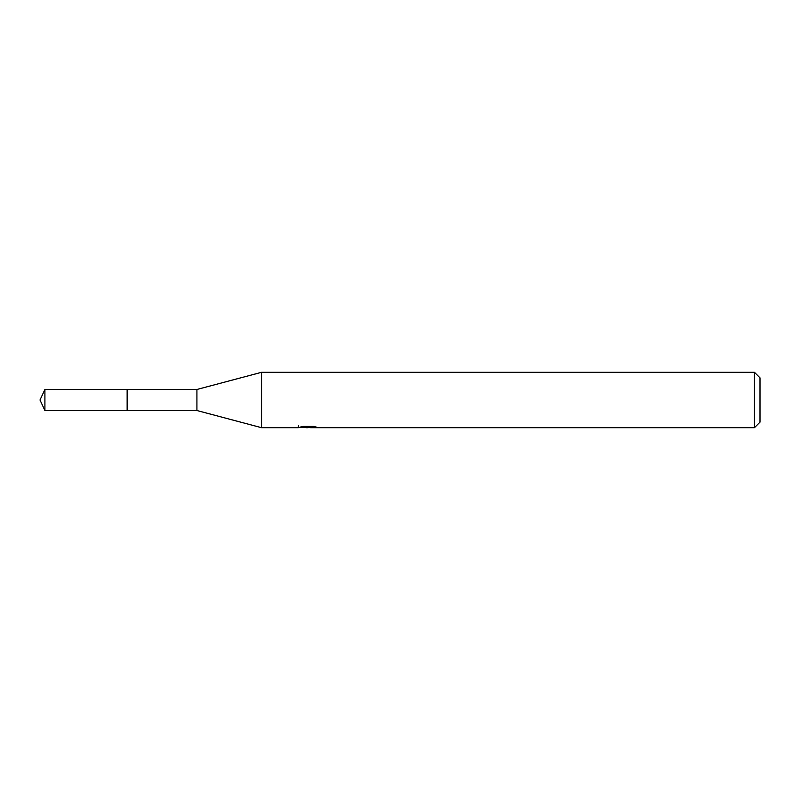 <?xml version="1.0" encoding="UTF-8"?>
<svg xmlns="http://www.w3.org/2000/svg" width="800" height="800" viewBox="0 0 800 800"><rect width="100%" height="100%" fill="white"/><g stroke="black" fill="none" stroke-linecap="round" stroke-linejoin="round"><path stroke-width="1.2" d="M298.46 425.78L298.27 427.69L261.54 427.69L196.92 410.52L127.14 410.53L127.14 389.46L196.92 389.48L261.54 372.31L754.46 372.31L760 377.85L760 422.15L754.46 427.69L310.63 427.69L310.52 426.44M127.15 410.52L127.15 389.48M196.92 410.52L196.92 389.48M261.54 427.69L261.54 372.31M310.52 427.26L304.47 427.42M307.69 427.69L306.38 427.69M754.46 427.69L754.46 372.31M298.46 427.63L308.8 427.17L299.95 427.17L302.83 426.44L313.75 426.44L316.92 427.25L310.52 427.68M308.8 426.44L308.8 427.17M44.91 389.48L40 400L44.91 410.52L44.91 389.48L127.14 389.46M44.91 410.52L127.14 410.54"/></g></svg>

